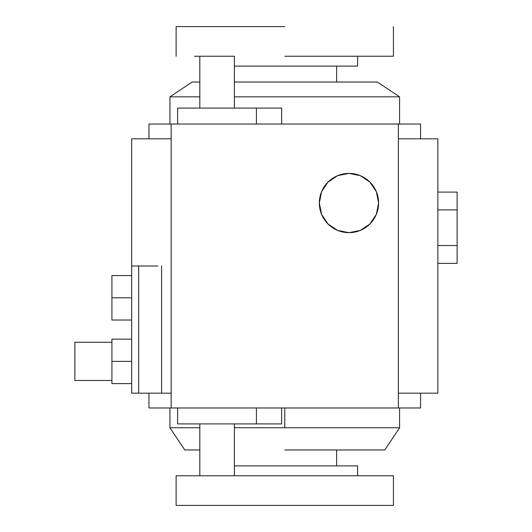 <?xml version="1.0" encoding="UTF-8"?>
<svg xmlns="http://www.w3.org/2000/svg" width="532" height="532" viewBox="0 0 532 532"><rect width="100%" height="100%" fill="white"/><g stroke="black" fill="none" stroke-linecap="round" stroke-linejoin="round"><path stroke-width="0.8" d="M420.579 393.168L420.579 407.984L420.579 393.168M398.355 407.984L420.579 407.984L398.355 407.984L398.355 393.168L437.863 393.168L437.863 138.832L437.863 393.168L398.355 393.168L398.355 407.984L171.178 407.984L398.355 407.984M284.766 56.232L393.414 56.232L284.766 56.232M199.819 108.089L199.819 56.232L234.393 56.232L194.426 56.232M284.766 26.6L176.119 26.6L284.766 26.6M148.953 138.832L148.953 124.016L420.579 124.016L420.579 138.832L420.579 124.016L398.355 124.016L398.355 393.168L398.355 124.016L171.178 124.016L171.178 393.168L171.178 124.016L148.953 124.016L148.953 138.832M111.913 320.018L131.67 320.018L111.913 320.018L111.913 297.794L131.67 297.794L111.913 297.794L111.913 320.018M111.913 339.157L131.67 339.157L111.913 339.157L111.913 361.374L131.67 361.374L111.913 361.374L111.913 383.599L131.67 383.599L111.913 383.599L111.913 339.157M157.884 266L131.67 266L131.67 393.168L131.67 138.832L171.178 138.832L131.67 138.832L131.67 266L138.659 266L138.659 393.168L145.894 393.168M157.884 393.168L161.582 393.168L161.582 266L161.582 393.168L131.67 393.168L138.659 393.168L138.659 266L145.894 266M437.863 263.367L457.128 263.367L457.128 192.085L437.863 192.085L457.128 192.085L457.128 209.907L437.863 209.907L457.128 209.907L457.128 245.545L437.863 245.545L457.128 245.545L457.128 263.367L437.863 263.367M378.598 203.031A29.632 29.632 0 0 1 334.156 228.694A29.632 29.632 0 0 1 334.156 177.369A29.632 29.632 0 0 1 378.598 203.031L376.343 191.693L369.92 182.077L360.31 175.653L348.972 173.399L337.627 175.653L328.018 182.077L321.594 191.693L319.34 203.031A29.632 29.632 0 0 0 363.782 228.694A29.632 29.632 0 0 0 363.782 177.369A29.632 29.632 0 0 0 319.34 203.031L321.594 214.369L328.018 223.985L337.627 230.409L348.972 232.664L360.31 230.409L369.92 223.985L376.343 214.369L378.598 203.031M393.414 475.768L176.119 475.768L393.414 475.768L393.414 505.4L176.119 505.4L393.414 505.4M111.913 275.569L131.67 275.569L111.913 275.569L111.913 297.794L111.913 275.569M148.953 393.168L148.953 407.984L171.178 407.984L171.178 393.168L161.582 393.168L171.178 393.168L171.178 407.984L148.953 407.984L148.953 393.168M361.594 475.768L357.61 475.768L357.61 465.892L234.393 465.892L357.61 465.892M74.872 342.269L74.872 380.486L74.872 342.269L111.913 342.269M234.393 66.108L357.61 66.108L234.393 66.108M256.397 407.984L256.397 423.911L256.397 407.984M177.602 407.984L177.602 423.911L281.627 423.911L281.627 407.984L281.627 423.911L272.584 423.911M169.941 124.016L169.941 96.851L199.819 96.851L169.941 96.851L192.165 82.034L199.819 82.034L192.165 82.034M234.393 96.851L399.592 96.851L234.393 96.851M234.393 82.034L377.368 82.034L234.393 82.034M177.602 124.016L177.602 108.089L256.397 108.089L256.397 124.016L256.397 108.089L177.934 108.089M256.431 108.089L272.584 108.089M259.037 108.089L281.627 108.089L281.627 124.016L281.627 108.089M284.766 427.741L234.393 427.741L284.766 427.741L284.766 407.984L284.766 427.741L399.592 427.741L284.766 427.741M199.819 427.741L169.941 427.741L199.819 427.741M284.766 449.966L384.776 449.966L284.766 449.966M199.819 449.966L184.757 449.966L199.819 449.966M437.863 138.832L398.355 138.832L437.863 138.832M256.431 423.911L281.627 423.911M259.037 423.911L177.934 423.911M176.119 56.232L176.119 26.6M393.414 56.232L393.414 26.6M399.592 124.016L399.592 96.851L377.368 82.034M336.623 66.108L336.623 82.034M199.819 475.768L199.819 423.911M234.393 475.768L234.393 423.911M357.61 66.108L357.61 56.232M74.872 380.486L111.913 380.486M176.119 475.768L176.119 505.4M169.941 407.984L169.941 427.741L184.757 449.966M399.592 407.984L399.592 427.741L384.776 449.966M234.393 56.232L234.393 108.089M336.623 449.966L336.623 465.892"/></g></svg>
